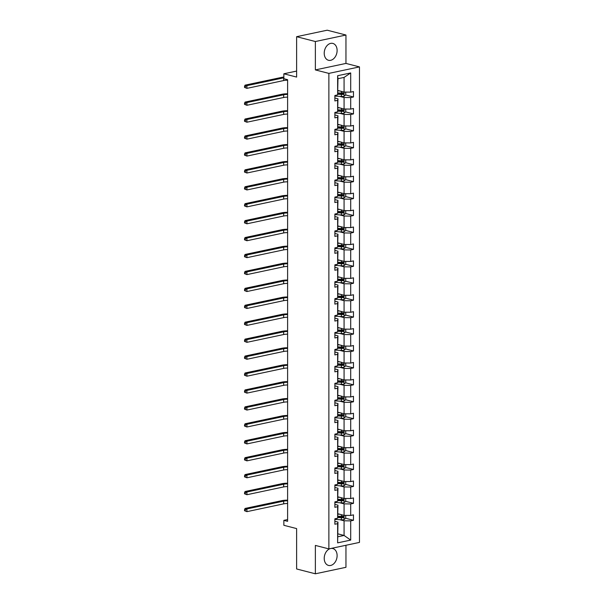 <?xml version="1.0" encoding="UTF-8"?>
<svg xmlns="http://www.w3.org/2000/svg" width="604" height="604" viewBox="0 0 604 604"><rect width="100%" height="100%" fill="white"/><g stroke="black" fill="none" stroke-linecap="round" stroke-linejoin="round"><path stroke-width="0.91" d="M324.22 53.22A8.705 6.267 104.5 0 0 328.493 60.279A8.705 6.267 104.5 0 0 337.115 50.479A8.705 6.267 104.5 0 0 332.842 43.42A8.705 6.267 104.5 0 0 324.22 53.22M324.22 558.353A8.705 6.267 104.5 0 0 328.493 565.419A8.705 6.267 104.5 0 0 337.115 555.62A8.705 6.267 104.5 0 0 332.842 548.553A8.705 6.267 104.5 0 0 324.22 558.353M315.371 69.913L345.956 63.42L345.956 35.032L315.371 41.525L315.371 69.913L328.878 73.394L328.878 548.9L315.371 545.42L315.371 573.8L345.956 567.307L345.956 545.269M315.371 573.8L296.617 568.968L296.617 528.591L283.857 525.299L283.857 520.361L287.61 521.327L287.61 79.69L283.857 78.724L283.857 73.786L296.617 77.07L296.617 36.693L327.202 30.2L345.956 35.032M315.371 41.525L296.617 36.693M345.956 63.42L359.463 66.901L359.463 542.407L328.878 548.9M337.961 90.494L344.076 92.072L344.076 77.418L350.697 72.941L350.697 92.148L353.468 91.559L353.468 96.987L345.639 94.971M334.873 96.066A8.539 2.001 180 0 0 336.096 96.164L341.381 96.481A2.96 0.695 180 0 0 344.069 96.33L344.106 92.072L350.697 92.148M328.878 73.394L359.463 66.901M337.961 107.429L344.076 109.007L344.076 97.501L350.697 97.576L353.468 96.987M350.697 97.576L350.697 109.082L353.468 108.493L353.468 113.922L345.639 111.899M337.961 124.364L344.076 125.934L344.076 114.435L350.697 114.511L353.468 113.922M350.697 114.511L350.697 126.01L353.468 125.421L353.468 130.849L345.639 128.833M337.961 141.291L344.076 142.869L344.076 131.362L350.697 131.438L353.468 130.849M350.697 131.438L350.697 142.944L353.468 142.355L353.468 147.784L345.639 145.76M337.961 158.225L344.076 159.803L344.076 148.297L350.697 148.373L353.468 147.784M350.697 148.373L350.697 159.879L353.468 159.29L353.468 164.718L345.639 162.695M337.961 175.16L344.076 176.73L344.076 165.232L350.697 165.3L353.468 164.718M350.697 165.3L350.697 176.806L353.468 176.217L353.468 181.645L345.639 179.63M337.961 192.087L344.076 193.665L344.076 182.159L350.697 182.234L353.468 181.645M350.697 182.234L350.697 193.741L353.468 193.152L353.468 198.58L345.639 196.557M337.961 209.022L344.076 210.6L344.076 199.094L350.697 199.169L353.468 198.58M350.697 199.169L350.697 210.675L353.468 210.086L353.468 215.515L345.639 213.491M337.961 225.949L344.076 227.527L344.076 216.021L350.697 216.096L353.468 215.515M350.697 216.096L350.697 227.602L353.468 227.013L353.468 232.442L345.639 230.426M337.961 242.883L344.076 244.461L344.076 232.955L350.697 233.031L353.468 232.442M350.697 233.031L350.697 244.537L353.468 243.948L353.468 249.377L345.639 247.353M337.961 259.818L344.076 261.396L344.076 249.89L350.697 249.965L353.468 249.377M350.697 249.965L350.697 261.472L353.468 260.883L353.468 266.304L345.639 264.288M337.961 276.745L344.076 278.323L344.076 266.817L350.697 266.892L353.468 266.304M350.697 266.892L350.697 278.399L353.468 277.81L353.468 283.238L345.639 281.222M337.961 293.68L344.076 295.258L344.076 283.752L350.697 283.827L353.468 283.238M350.697 283.827L350.697 295.333L353.468 294.744L353.468 300.173L345.639 298.149M337.961 310.615L344.076 312.192L344.076 300.686L350.697 300.762L353.468 300.173M350.697 300.762L350.697 312.26L353.468 311.679L353.468 317.1L345.639 315.084M337.961 327.542L344.076 329.12L344.076 317.613L350.697 317.689L353.468 317.1M350.697 317.689L350.697 329.195L353.468 328.606L353.468 334.035L345.639 332.019M337.961 344.476L344.076 346.054L344.076 334.548L350.697 334.624L353.468 334.035M350.697 334.624L350.697 346.13L353.468 345.541L353.468 350.969L345.639 348.946M337.961 361.411L344.076 362.981L344.076 351.483L350.697 351.558L353.468 350.969M350.697 351.558L350.697 363.057L353.468 362.476L353.468 367.896L345.639 365.881M337.961 378.338L344.076 379.916L344.076 368.41L350.697 368.485L353.468 367.896M350.697 368.485L350.697 379.992L353.468 379.403L353.468 384.831L345.639 382.815M337.961 395.273L344.076 396.851L344.076 385.344L350.697 385.42L353.468 384.831M350.697 385.42L350.697 396.926L353.468 396.337L353.468 401.766L345.639 399.742M337.961 412.207L344.076 413.778L344.076 402.279L350.697 402.347L353.468 401.766M350.697 402.347L350.697 413.853L353.468 413.264L353.468 418.693L345.639 416.677M337.961 429.134L344.076 430.712L344.076 419.206L350.697 419.282L353.468 418.693M350.697 419.282L350.697 430.788L353.468 430.199L353.468 435.627L345.639 433.604M337.961 446.069L344.076 447.647L344.076 436.141L350.697 436.216L353.468 435.627M350.697 436.216L350.697 447.723L353.468 447.134L353.468 452.562L345.639 450.539M337.961 463.004L344.076 464.574L344.076 453.068L350.697 453.143L353.468 452.562M350.697 453.143L350.697 464.65L353.468 464.061L353.468 469.489L345.639 467.473M337.961 479.931L344.076 481.509L344.076 470.003L350.697 470.078L353.468 469.489M350.697 470.078L350.697 481.584L353.468 480.995L353.468 486.424L345.639 484.4M337.961 496.865L344.076 498.443L344.076 486.937L350.697 487.013L353.468 486.424M350.697 487.013L350.697 498.519L353.468 497.93L353.468 503.351L345.639 501.335M337.961 513.793L344.076 515.371L344.076 503.864L350.697 503.94L353.468 503.351M350.697 503.94L350.697 515.446L353.468 514.857L353.468 520.286L345.639 518.27M337.961 533.876L344.076 535.454L344.076 520.799L350.697 520.875L353.468 520.286M350.697 520.875L350.697 540.089L337.636 542.86L337.636 523.645L334.873 524.234L334.873 518.806L337.636 518.217L337.636 506.718L334.873 507.307L334.873 501.879L337.636 501.29L337.636 489.784L334.873 490.373L334.873 484.944L337.636 484.355L337.636 472.849L334.873 473.438L334.873 468.009L337.636 467.428L337.636 455.922L334.873 456.511L334.873 451.082L337.636 450.493L337.636 438.987L334.873 439.576L334.873 434.148L337.636 433.559L337.636 422.053L334.873 422.641L334.873 417.213L337.636 416.632L337.636 405.125L334.873 405.714L334.873 400.286L337.636 399.697L337.636 388.191L334.873 388.78L334.873 383.351L337.636 382.762L337.636 371.256L334.873 371.845L334.873 366.424L337.636 365.835L337.636 354.329L334.873 354.918L334.873 349.489L337.636 348.901L337.636 337.394L334.873 337.983L334.873 332.555L337.636 331.966L337.636 320.467L334.873 321.049L334.873 315.628L337.636 315.039L337.636 303.533L334.873 304.122L334.873 298.693L337.636 298.104L337.636 286.598L334.873 287.187L334.873 281.758L337.636 281.17L337.636 269.671L334.873 270.252L334.873 264.831L337.636 264.242L337.636 252.736L334.873 253.325L334.873 247.897L337.636 247.308L337.636 235.802L334.873 236.391L334.873 230.962L337.636 230.381L337.636 218.874L334.873 219.463L334.873 214.035L337.636 213.446L337.636 201.94L334.873 202.529L334.873 197.1L337.636 196.511L337.636 185.005L334.873 185.594L334.873 180.166L337.636 179.584L337.636 168.078L334.873 168.667L334.873 163.239L337.636 162.65L337.636 151.143L334.873 151.732L334.873 146.304L337.636 145.715L337.636 134.209L334.873 134.798L334.873 129.377L337.636 128.788L337.636 117.282L334.873 117.871L334.873 112.442L337.636 111.853L337.636 100.347L334.873 100.936L334.873 95.508L337.636 94.919L337.636 75.711L350.697 72.941M337.636 111.853L337.961 98.799L334.873 97.999M337.961 98.799L337.636 100.347M339.735 96.383L344.076 97.501M334.873 112.993A8.539 2.001 180 0 0 336.096 113.091L341.381 113.409A2.96 0.695 180 0 0 344.069 113.265L344.106 109.007L350.697 109.082M337.636 128.788L337.961 115.734L334.873 114.934M337.961 115.734L337.636 117.282M339.735 113.31L344.076 114.435M334.873 129.928A8.539 2.001 180 0 0 336.096 130.026L341.381 130.343A2.96 0.695 180 0 0 344.069 130.192L344.106 125.934L350.697 126.01M337.636 145.715L337.961 132.661L334.873 131.868M337.961 132.661L337.636 134.209M339.735 130.245L344.076 131.362M334.873 146.855A8.539 2.001 180 0 0 336.096 146.953L341.381 147.278A2.96 0.695 180 0 0 344.069 147.127L344.106 142.869L350.697 142.944M337.636 162.65L337.961 149.596L334.873 148.795M337.961 149.596L337.636 151.143M339.735 147.18L344.076 148.297M334.873 163.79A8.539 2.001 180 0 0 336.096 163.888L341.381 164.205A2.96 0.695 180 0 0 344.069 164.062L344.106 159.803L350.697 159.879M337.636 179.584L337.961 166.53L334.873 165.73M337.961 166.53L337.636 168.078M339.735 164.107L344.076 165.232M334.873 180.724A8.539 2.001 180 0 0 336.096 180.822L341.381 181.14A2.96 0.695 180 0 0 344.069 180.989L344.106 176.73L350.697 176.806M337.636 196.511L337.961 183.457L334.873 182.665M337.961 183.457L337.636 185.005M339.735 181.041L344.076 182.159M334.873 197.651A8.539 2.001 180 0 0 336.096 197.75L341.381 198.074A2.96 0.695 180 0 0 344.069 197.923L344.106 193.665L350.697 193.741M337.636 213.446L337.961 200.392L334.873 199.592M337.961 200.392L337.636 201.94M339.735 197.976L344.076 199.094M334.873 214.586A8.539 2.001 180 0 0 336.096 214.684L341.381 215.001A2.96 0.695 180 0 0 344.069 214.858L344.106 210.6L350.697 210.675M337.636 230.381L337.961 217.319L334.873 216.526M337.961 217.319L337.636 218.874M339.735 214.903L344.076 216.021M334.873 231.521A8.539 2.001 180 0 0 336.096 231.619L341.381 231.936A2.96 0.695 180 0 0 344.069 231.785L344.106 227.527L350.697 227.602M337.636 247.308L337.961 234.254L334.873 233.461M337.961 234.254L337.636 235.802M339.735 231.838L344.076 232.955M334.873 248.448A8.539 2.001 180 0 0 336.096 248.546L341.381 248.871A2.96 0.695 180 0 0 344.069 248.72L344.106 244.461L350.697 244.537M337.636 264.242L337.961 251.189L334.873 250.388M337.961 251.189L337.636 252.736M339.735 248.765L344.076 249.89M334.873 265.382A8.539 2.001 180 0 0 336.096 265.481L341.381 265.798A2.96 0.695 180 0 0 344.069 265.654L344.106 261.396L350.697 261.472M337.636 281.17L337.961 268.116L334.873 267.323M337.961 268.116L337.636 269.671M339.735 265.7L344.076 266.817M334.873 282.317A8.539 2.001 180 0 0 336.096 282.415L341.381 282.732A2.96 0.695 180 0 0 344.069 282.581L344.106 278.323L350.697 278.399M337.636 298.104L337.961 285.05L334.873 284.257M337.961 285.05L337.636 286.598M339.735 282.634L344.076 283.752M334.873 299.244A8.539 2.001 180 0 0 336.096 299.342L341.381 299.667A2.96 0.695 180 0 0 344.069 299.516L344.106 295.258L350.697 295.333M337.636 315.039L337.961 301.985L334.873 301.185M337.961 301.985L337.636 303.533M339.735 299.561L344.076 300.686M334.873 316.179A8.539 2.001 180 0 0 336.096 316.277L341.381 316.594A2.96 0.695 180 0 0 344.069 316.451L344.106 312.192L350.697 312.26M337.636 331.966L337.961 318.912L334.873 318.119M337.961 318.912L337.636 320.467M339.735 316.496L344.076 317.613M334.873 333.114A8.539 2.001 180 0 0 336.096 333.212L341.381 333.529A2.96 0.695 180 0 0 344.069 333.378L344.106 329.12L350.697 329.195M337.636 348.901L337.961 335.847L334.873 335.046M337.961 335.847L337.636 337.394M339.735 333.431L344.076 334.548M334.873 350.041A8.539 2.001 180 0 0 336.096 350.139L341.381 350.463A2.96 0.695 180 0 0 344.069 350.312L344.106 346.054L350.697 346.13M337.636 365.835L337.961 352.781L334.873 351.981M337.961 352.781L337.636 354.329M339.735 350.358L344.076 351.483M344.076 362.981L350.697 363.057M337.636 382.762L337.961 369.708L334.873 368.916M337.961 369.708L337.636 371.256M339.735 367.292L344.076 368.41M334.873 383.91A8.539 2.001 180 0 0 336.096 384.001L341.381 384.325A2.96 0.695 180 0 0 344.069 384.174L344.106 379.916L350.697 379.992M337.636 399.697L337.961 386.643L334.873 385.843M337.961 386.643L337.636 388.191M339.735 384.227L344.076 385.344M334.873 400.837A8.539 2.001 180 0 0 336.096 400.935L341.381 401.252A2.96 0.695 180 0 0 344.069 401.109L344.106 396.851L350.697 396.926M337.636 416.632L337.961 403.578L334.873 402.777M337.961 403.578L337.636 405.125M339.735 401.154L344.076 402.279M334.873 417.772A8.539 2.001 180 0 0 336.096 417.87L341.381 418.187A2.96 0.695 180 0 0 344.069 418.036L344.106 413.778L350.697 413.853M337.636 433.559L337.961 420.505L334.873 419.712M337.961 420.505L337.636 422.053M339.735 418.089L344.076 419.206M334.873 434.699A8.539 2.001 180 0 0 336.096 434.797L341.381 435.122A2.96 0.695 180 0 0 344.069 434.971L344.106 430.712L350.697 430.788M337.636 450.493L337.961 437.439L334.873 436.639M337.961 437.439L337.636 438.987M339.735 435.023L344.076 436.141M334.873 451.633A8.539 2.001 180 0 0 336.096 451.732L341.381 452.049A2.96 0.695 180 0 0 344.069 451.905L344.106 447.647L350.697 447.723M337.636 467.428L337.961 454.374L334.873 453.574M337.961 454.374L337.636 455.922M339.735 451.951L344.076 453.068M334.873 468.568A8.539 2.001 180 0 0 336.096 468.666L341.381 468.983A2.96 0.695 180 0 0 344.069 468.832L344.106 464.574L350.697 464.65M337.636 484.355L337.961 471.301L334.873 470.508M337.961 471.301L337.636 472.849M339.735 468.885L344.076 470.003M334.873 485.495A8.539 2.001 180 0 0 336.096 485.593L341.381 485.918A2.96 0.695 180 0 0 344.069 485.767L344.106 481.509L350.697 481.584M337.636 501.29L337.961 488.236L334.873 487.436M337.961 488.236L337.636 489.784M339.735 485.82L344.076 486.937M334.873 502.43A8.539 2.001 180 0 0 336.096 502.528L341.381 502.845A2.96 0.695 180 0 0 344.069 502.702L344.106 498.443L350.697 498.519M337.636 518.217L337.961 505.163L334.873 504.37M337.961 505.163L337.636 506.718M339.735 502.747L344.076 503.864M334.873 519.365A8.539 2.001 180 0 0 336.096 519.463L341.381 519.78A2.96 0.695 180 0 0 344.069 519.629L344.106 515.371L350.697 515.446M337.636 542.86L337.961 522.098L334.873 521.305M337.961 522.098L337.636 523.645M287.61 519.568L283.857 520.361M296.617 71.076L283.857 73.786M344.076 77.418L337.961 78.716L337.636 94.919M339.735 519.682L344.076 520.799M337.961 536.752L344.076 535.454L350.697 540.089M337.636 75.711L337.961 78.716M342.272 516.095C343.163 516.465 343.163 516.896 342.272 517.401L337.961 516.292M342.272 499.161C343.163 499.531 343.163 499.969 342.272 500.467L337.961 499.357M342.272 482.234C343.163 482.596 343.163 483.034 342.272 483.532L337.961 482.422M342.272 465.299C343.163 465.669 343.163 466.099 342.272 466.605L337.961 465.495M342.272 448.364C343.163 448.734 343.163 449.172 342.272 449.67L337.961 448.561M342.272 431.437C343.163 431.807 343.163 432.238 342.272 432.736L337.961 431.626M342.272 414.503C343.163 414.873 343.163 415.303 342.272 415.809L337.961 414.699M342.272 397.575C343.163 397.938 343.163 398.376 342.272 398.874L337.961 397.764M342.272 380.641C343.163 381.011 343.163 381.441 342.272 381.939L337.961 380.837M342.272 363.706C343.163 364.076 343.163 364.506 342.272 365.012L337.961 363.902M342.272 346.779C343.163 347.141 343.163 347.579 342.272 348.078L337.961 346.968M342.272 329.844C343.163 330.214 343.163 330.645 342.272 331.143L337.961 330.041M342.272 312.91C343.163 313.28 343.163 313.71 342.272 314.216L337.961 313.106M342.272 295.983C343.163 296.345 343.163 296.783 342.272 297.281L337.961 296.171M342.272 279.048C343.163 279.418 343.163 279.848 342.272 280.354L337.961 279.244M342.272 262.113C343.163 262.483 343.163 262.921 342.272 263.419L337.961 262.31M342.272 245.186C343.163 245.549 343.163 245.987 342.272 246.485L337.961 245.375M342.272 228.252C343.163 228.622 343.163 229.052 342.272 229.558L337.961 228.448M342.272 211.317C343.163 211.687 343.163 212.125 342.272 212.623L337.961 211.513M342.272 194.39C343.163 194.752 343.163 195.19 342.272 195.688L337.961 194.579M342.272 177.455C343.163 177.825 343.163 178.255 342.272 178.761L337.961 177.651M342.272 160.521C343.163 160.891 343.163 161.328 342.272 161.827L337.961 160.717M342.272 143.593C343.163 143.963 343.163 144.394 342.272 144.892L337.961 143.782M342.272 126.659C343.163 127.029 343.163 127.459 342.272 127.965L337.961 126.855M342.272 109.732C343.163 110.094 343.163 110.532 342.272 111.03L337.961 109.92M342.272 92.797C343.163 93.167 343.163 93.597 342.272 94.096L337.961 92.993M339.735 514.253L337.961 514.147M344.106 519.599L345.722 518.194L345.722 515.393M337.787 517.5L341.381 517.719A2.96 0.695 0 0 0 343.351 517.673L343.351 516.375A2.96 0.695 180 0 1 341.381 516.412L337.961 516.209M343.351 517.673L337.863 517.152M287.61 503.517A5.579 1.306 0 0 0 283.669 503.857L246.923 511.656L244.537 510.727L245.284 510.924L245.284 509.836L244.537 509.648L244.537 510.727M287.61 500.799A5.579 1.306 0 0 0 283.669 501.139L246.923 508.938L246.923 511.656L245.284 510.924M245.284 509.836L246.923 508.938L245.05 508.455L281.796 500.656A8.373 1.955 180 0 1 287.61 500.15M245.05 508.455L244.537 509.648M339.735 497.319L337.961 497.213M344.106 502.664L345.722 501.26L345.722 498.459M337.787 500.565L341.381 500.784A2.96 0.695 0 0 0 343.351 500.746L343.351 499.44A2.96 0.695 180 0 1 341.381 499.485L337.961 499.274M343.351 500.746L337.863 500.225M287.61 486.582A5.579 1.306 0 0 0 283.669 486.922L246.923 494.721L244.537 493.8L245.284 493.989L245.284 492.909L244.537 492.713L244.537 493.8M287.61 483.872A5.579 1.306 0 0 0 283.669 484.212L246.923 492.011L246.923 494.721L245.284 493.989M245.284 492.909L246.923 492.011L245.05 491.528L281.796 483.729A8.373 1.955 180 0 1 287.61 483.215M245.05 491.528L244.537 492.713M339.735 480.391L337.961 480.286M344.106 485.729L345.722 484.332L345.722 481.524M337.787 483.638L341.381 483.857A2.96 0.695 0 0 0 343.351 483.812L343.351 482.513A2.96 0.695 180 0 1 341.381 482.551L337.961 482.347M343.351 483.812L337.863 483.291M287.61 469.655A5.579 1.306 0 0 0 283.669 469.988L246.923 477.794L244.537 476.866L245.284 477.062L245.284 475.975L244.537 475.778L244.537 476.866M287.61 466.937A5.579 1.306 0 0 0 283.669 467.277L246.923 475.076L246.923 477.794L245.284 477.062M245.284 475.975L246.923 475.076L245.05 474.593L281.796 466.794A8.373 1.955 180 0 1 287.61 466.288M245.05 474.593L244.537 475.778M339.735 463.457L337.961 463.351M344.106 468.802L345.722 467.398L345.722 464.597M337.787 466.703L341.381 466.922A2.96 0.695 0 0 0 343.351 466.877L343.351 465.578A2.96 0.695 180 0 1 341.381 465.616L337.961 465.412M343.351 466.877L337.863 466.356M287.61 452.721A5.579 1.306 0 0 0 283.669 453.06L246.923 460.86L244.537 459.938L245.284 460.127L245.284 459.04L244.537 458.851L244.537 459.938M287.61 450.01A5.579 1.306 0 0 0 283.669 450.342L246.923 458.149L246.923 460.86L245.284 460.127M245.284 459.04L246.923 458.149L245.05 457.666L281.796 449.859A8.373 1.955 180 0 1 287.61 449.353M245.05 457.666L244.537 458.851M339.735 446.522L337.961 446.416M344.106 451.868L345.722 450.463L345.722 447.662M337.787 449.769L341.381 449.988A2.96 0.695 0 0 0 343.351 449.95L343.351 448.644A2.96 0.695 180 0 1 341.381 448.689L337.961 448.478M343.351 449.95L337.863 449.429M287.61 435.786A5.579 1.306 0 0 0 283.669 436.126L246.923 443.925L244.537 443.004L245.284 443.193L245.284 442.113L244.537 441.917L244.537 443.004M287.61 433.076A5.579 1.306 0 0 0 283.669 433.415L246.923 441.214L246.923 443.925L245.284 443.193M245.284 442.113L246.923 441.214L245.05 440.731L281.796 432.932A8.373 1.955 180 0 1 287.61 432.419M245.05 440.731L244.537 441.917M339.735 429.595L337.961 429.489M344.106 434.933L345.722 433.536L345.722 430.735M337.787 432.841L341.381 433.06A2.96 0.695 0 0 0 343.351 433.015L343.351 431.717A2.96 0.695 180 0 1 341.381 431.754L337.961 431.55M343.351 433.015L337.863 432.494M287.61 418.859A5.579 1.306 0 0 0 283.669 419.191L246.923 426.998L244.537 426.069L245.284 426.265L245.284 425.178L244.537 424.982L244.537 426.069M287.61 416.141A5.579 1.306 0 0 0 283.669 416.481L246.923 424.28L246.923 426.998L245.284 426.265M245.284 425.178L246.923 424.28L245.05 423.797L281.796 415.997A8.373 1.955 180 0 1 287.61 415.492M245.05 423.797L244.537 424.982M339.735 412.66L337.961 412.555M344.106 418.006L345.722 416.601L345.722 413.8M337.787 415.907L341.381 416.126A2.96 0.695 0 0 0 343.351 416.088L343.351 414.782A2.96 0.695 180 0 1 341.381 414.82L337.961 414.616M343.351 416.088L337.863 415.56M287.61 401.924A5.579 1.306 0 0 0 283.669 402.264L246.923 410.063L244.537 409.142L245.284 409.331L245.284 408.244L244.537 408.055L244.537 409.142M287.61 399.214A5.579 1.306 0 0 0 283.669 399.546L246.923 407.353L246.923 410.063L245.284 409.331M245.284 408.244L246.923 407.353L245.05 406.869L281.796 399.063A8.373 1.955 180 0 1 287.61 398.557M245.05 406.869L244.537 408.055M339.735 395.733L337.961 395.62M344.106 401.071L345.722 399.674L345.722 396.866M337.787 398.98L341.381 399.191A2.96 0.695 0 0 0 343.351 399.153L343.351 397.847A2.96 0.695 180 0 1 341.381 397.893L337.961 397.681M343.351 399.153L337.863 398.632M287.61 384.99A5.579 1.306 0 0 0 283.669 385.329L246.923 393.129L244.537 392.207L245.284 392.404L245.284 391.316L244.537 391.12L244.537 392.207M287.61 382.279A5.579 1.306 0 0 0 283.669 382.619L246.923 390.418L246.923 393.129L245.284 392.404M245.284 391.316L246.923 390.418L245.05 389.935L281.796 382.136A8.373 1.955 180 0 1 287.61 381.622M245.05 389.935L244.537 391.12M339.735 378.799L337.961 378.693M344.106 384.136L345.722 382.74L345.722 379.939M337.787 382.045L341.381 382.264A2.96 0.695 0 0 0 343.351 382.219L343.351 380.92A2.96 0.695 180 0 1 341.381 380.958L337.961 380.754M343.351 382.219L337.863 381.698M287.61 368.062A5.579 1.306 0 0 0 283.669 368.395L246.923 376.201L244.537 375.273L245.284 375.469L245.284 374.382L244.537 374.193L244.537 375.273M287.61 365.344A5.579 1.306 0 0 0 283.669 365.684L246.923 373.483L246.923 376.201L245.284 375.469M245.284 374.382L246.923 373.483L245.05 373L281.796 365.201A8.373 1.955 180 0 1 287.61 364.695M245.05 373L244.537 374.193M339.735 361.864L337.961 361.758M345.722 363.004L345.722 365.805L344.069 367.24A2.96 0.695 180 0 1 341.381 367.391L336.096 367.073A8.539 2.001 180 0 1 334.873 366.975M337.787 365.11L341.381 365.329A2.96 0.695 0 0 0 343.351 365.292L343.351 363.986A2.96 0.695 180 0 1 341.381 364.031L337.961 363.819M343.351 365.292L337.863 364.763M287.61 351.128A5.579 1.306 0 0 0 283.669 351.468L246.923 359.267L244.537 358.346L245.284 358.534L245.284 357.455L244.537 357.258L244.537 358.346M287.61 348.417A5.579 1.306 0 0 0 283.669 348.75L246.923 356.556L246.923 359.267L245.284 358.534M245.284 357.455L246.923 356.556L245.05 356.073L281.796 348.266A8.373 1.955 180 0 1 287.61 347.761M245.05 356.073L244.537 357.258M339.735 344.937L337.961 344.824M344.106 350.275L345.722 348.878L345.722 346.069M337.787 348.183L341.381 348.395A2.96 0.695 0 0 0 343.351 348.357L343.351 347.051A2.96 0.695 180 0 1 341.381 347.096L337.961 346.885M343.351 348.357L337.863 347.836M287.61 334.193A5.579 1.306 0 0 0 283.669 334.533L246.923 342.332L244.537 341.411L245.284 341.607L245.284 340.52L244.537 340.324L244.537 341.411M287.61 331.483A5.579 1.306 0 0 0 283.669 331.822L246.923 339.622L246.923 342.332L245.284 341.607M245.284 340.52L246.923 339.622L245.05 339.138L281.796 331.339A8.373 1.955 180 0 1 287.61 330.826M245.05 339.138L244.537 340.324M339.735 328.002L337.961 327.897M344.106 333.34L345.722 331.943L345.722 329.142M337.787 331.249L341.381 331.468A2.96 0.695 0 0 0 343.351 331.422L343.351 330.124A2.96 0.695 180 0 1 341.381 330.161L337.961 329.958M343.351 331.422L337.863 330.901M287.61 317.266A5.579 1.306 0 0 0 283.669 317.606L246.923 325.405L244.537 324.476L245.284 324.673L245.284 323.585L244.537 323.397L244.537 324.476M287.61 314.548A5.579 1.306 0 0 0 283.669 314.888L246.923 322.687L246.923 325.405L245.284 324.673M245.284 323.585L246.923 322.687L245.05 322.204L281.796 314.405A8.373 1.955 180 0 1 287.61 313.899M245.05 322.204L244.537 323.397M339.735 311.068L337.961 310.962M344.106 316.413L345.722 315.009L345.722 312.208M337.787 314.314L341.381 314.533A2.96 0.695 0 0 0 343.351 314.495L343.351 313.189A2.96 0.695 180 0 1 341.381 313.234L337.961 313.023M343.351 314.495L337.863 313.967M287.61 300.331A5.579 1.306 0 0 0 283.669 300.671L246.923 308.47L244.537 307.549L245.284 307.738L245.284 306.658L244.537 306.462L244.537 307.549M287.61 297.621A5.579 1.306 0 0 0 283.669 297.953L246.923 305.76L246.923 308.47L245.284 307.738M245.284 306.658L246.923 305.76L245.05 305.277L281.796 297.47A8.373 1.955 180 0 1 287.61 296.964M245.05 305.277L244.537 306.462M339.735 294.14L337.961 294.027M344.106 299.478L345.722 298.082L345.722 295.273M337.787 297.387L341.381 297.598A2.96 0.695 0 0 0 343.351 297.561L343.351 296.262A2.96 0.695 180 0 1 341.381 296.3L337.961 296.096M343.351 297.561L337.863 297.04M287.61 283.397A5.579 1.306 0 0 0 283.669 283.737L246.923 291.536L244.537 290.615L245.284 290.811L245.284 289.724L244.537 289.527L244.537 290.615M287.61 280.686A5.579 1.306 0 0 0 283.669 281.026L246.923 288.825L246.923 291.536L245.284 290.811M245.284 289.724L246.923 288.825L245.05 288.342L281.796 280.543A8.373 1.955 180 0 1 287.61 280.037M245.05 288.342L244.537 289.527M339.735 277.206L337.961 277.1M344.106 282.544L345.722 281.147L345.722 278.346M337.787 280.452L341.381 280.671A2.96 0.695 0 0 0 343.351 280.626L343.351 279.327A2.96 0.695 180 0 1 341.381 279.365L337.961 279.161M343.351 280.626L337.863 280.105M287.61 266.47A5.579 1.306 0 0 0 283.669 266.809L246.923 274.609L244.537 273.68L245.284 273.876L245.284 272.789L244.537 272.6L244.537 273.68M287.61 263.752A5.579 1.306 0 0 0 283.669 264.091L246.923 271.891L246.923 274.609L245.284 273.876M245.284 272.789L246.923 271.891L245.05 271.407L281.796 263.608A8.373 1.955 180 0 1 287.61 263.102M245.05 271.407L244.537 272.6M339.735 260.271L337.961 260.165M344.106 265.617L345.722 264.212L345.722 261.411M337.787 263.518L341.381 263.737A2.96 0.695 0 0 0 343.351 263.699L343.351 262.393A2.96 0.695 180 0 1 341.381 262.438L337.961 262.227M343.351 263.699L337.863 263.178M287.61 249.535A5.579 1.306 0 0 0 283.669 249.875L246.923 257.674L244.537 256.753L245.284 256.942L245.284 255.862L244.537 255.666L244.537 256.753M287.61 246.825A5.579 1.306 0 0 0 283.669 247.164L246.923 254.963L246.923 257.674L245.284 256.942M245.284 255.862L246.923 254.963L245.05 254.48L281.796 246.674A8.373 1.955 180 0 1 287.61 246.168M245.05 254.48L244.537 255.666M339.735 243.344L337.961 243.231M344.106 248.682L345.722 247.285L345.722 244.477M337.787 246.591L341.381 246.809A2.96 0.695 0 0 0 343.351 246.764L343.351 245.466A2.96 0.695 180 0 1 341.381 245.503L337.961 245.299M343.351 246.764L337.863 246.243M287.61 232.608A5.579 1.306 0 0 0 283.669 232.94L246.923 240.747L244.537 239.818L245.284 240.014L245.284 238.927L244.537 238.731L244.537 239.818M287.61 229.89A5.579 1.306 0 0 0 283.669 230.23L246.923 238.029L246.923 240.747L245.284 240.014M245.284 238.927L246.923 238.029L245.05 237.546L281.796 229.746A8.373 1.955 180 0 1 287.61 229.241M245.05 237.546L244.537 238.731M339.735 226.409L337.961 226.304M344.106 231.755L345.722 230.351L345.722 227.549M337.787 229.656L341.381 229.875A2.96 0.695 0 0 0 343.351 229.83L343.351 228.531A2.96 0.695 180 0 1 341.381 228.569L337.961 228.365M343.351 229.83L337.863 229.309M287.61 215.673A5.579 1.306 0 0 0 283.669 216.013L246.923 223.812L244.537 222.884L245.284 223.08L245.284 221.993L244.537 221.804L244.537 222.884M287.61 212.955A5.579 1.306 0 0 0 283.669 213.295L246.923 221.102L246.923 223.812L245.284 223.08M245.284 221.993L246.923 221.102L245.05 220.611L281.796 212.812A8.373 1.955 180 0 1 287.61 212.306M245.05 220.611L244.537 221.804M339.735 209.475L337.961 209.369M344.106 214.82L345.722 213.416L345.722 210.615M337.787 212.721L341.381 212.94A2.96 0.695 0 0 0 343.351 212.902L343.351 211.596A2.96 0.695 180 0 1 341.381 211.642L337.961 211.43M343.351 212.902L337.863 212.382M287.61 198.739A5.579 1.306 0 0 0 283.669 199.078L246.923 206.878L244.537 205.956L245.284 206.145L245.284 205.066L244.537 204.869L244.537 205.956M287.61 196.028A5.579 1.306 0 0 0 283.669 196.368L246.923 204.167L246.923 206.878L245.284 206.145M245.284 205.066L246.923 204.167L245.05 203.684L281.796 195.885A8.373 1.955 180 0 1 287.61 195.371M245.05 203.684L244.537 204.869M339.735 192.548L337.961 192.442M344.106 197.886L345.722 196.489L345.722 193.68M337.787 195.794L341.381 196.013A2.96 0.695 0 0 0 343.351 195.968L343.351 194.669A2.96 0.695 180 0 1 341.381 194.707L337.961 194.503M343.351 195.968L337.863 195.447M287.61 181.812A5.579 1.306 0 0 0 283.669 182.144L246.923 189.95L244.537 189.022L245.284 189.218L245.284 188.131L244.537 187.935L244.537 189.022M287.61 179.094A5.579 1.306 0 0 0 283.669 179.433L246.923 187.232L246.923 189.95L245.284 189.218M245.284 188.131L246.923 187.232L245.05 186.749L281.796 178.95A8.373 1.955 180 0 1 287.61 178.444M245.05 186.749L244.537 187.935M339.735 175.613L337.961 175.507M344.106 180.958L345.722 179.554L345.722 176.753M337.787 178.859L341.381 179.078A2.96 0.695 0 0 0 343.351 179.041L343.351 177.735A2.96 0.695 180 0 1 341.381 177.772L337.961 177.568M343.351 179.041L337.863 178.512M287.61 164.877A5.579 1.306 0 0 0 283.669 165.217L246.923 173.016L244.537 172.095L245.284 172.283L245.284 171.196L244.537 171.007L244.537 172.095M287.61 162.166A5.579 1.306 0 0 0 283.669 162.499L246.923 170.305L246.923 173.016L245.284 172.283M245.284 171.196L246.923 170.305L245.05 169.822L281.796 162.015A8.373 1.955 180 0 1 287.61 161.51M245.05 169.822L244.537 171.007M339.735 158.678L337.961 158.573M344.106 164.024L345.722 162.619L345.722 159.818M337.787 161.932L341.381 162.144A2.96 0.695 0 0 0 343.351 162.106L343.351 160.8A2.96 0.695 180 0 1 341.381 160.845L337.961 160.634M343.351 162.106L337.863 161.585M287.61 147.942A5.579 1.306 0 0 0 283.669 148.282L246.923 156.081L244.537 155.16L245.284 155.356L245.284 154.269L244.537 154.073L244.537 155.16M287.61 145.232A5.579 1.306 0 0 0 283.669 145.572L246.923 153.371L246.923 156.081L245.284 155.356M245.284 154.269L246.923 153.371L245.05 152.887L281.796 145.088A8.373 1.955 180 0 1 287.61 144.575M245.05 152.887L244.537 154.073M339.735 141.751L337.961 141.646M344.106 147.089L345.722 145.692L345.722 142.891M337.787 144.998L341.381 145.217A2.96 0.695 0 0 0 343.351 145.171L343.351 143.873A2.96 0.695 180 0 1 341.381 143.911L337.961 143.707M343.351 145.171L337.863 144.65M287.61 131.015A5.579 1.306 0 0 0 283.669 131.347L246.923 139.154L244.537 138.225L245.284 138.422L245.284 137.334L244.537 137.138L244.537 138.225M287.61 128.297A5.579 1.306 0 0 0 283.669 128.637L246.923 136.436L246.923 139.154L245.284 138.422M245.284 137.334L246.923 136.436L245.05 135.953L281.796 128.154A8.373 1.955 180 0 1 287.61 127.648M245.05 135.953L244.537 137.138M339.735 124.817L337.961 124.711M344.106 130.162L345.722 128.758L345.722 125.957M337.787 128.063L341.381 128.282A2.96 0.695 0 0 0 343.351 128.244L343.351 126.938A2.96 0.695 180 0 1 341.381 126.976L337.961 126.772M343.351 128.244L337.863 127.716M287.61 114.081A5.579 1.306 0 0 0 283.669 114.42L246.923 122.219L244.537 121.298L245.284 121.487L245.284 120.4L244.537 120.211L244.537 121.298M287.61 111.37A5.579 1.306 0 0 0 283.669 111.702L246.923 119.509L246.923 122.219L245.284 121.487M245.284 120.4L246.923 119.509L245.05 119.026L281.796 111.219A8.373 1.955 180 0 1 287.61 110.713M245.05 119.026L244.537 120.211M339.735 107.889L337.961 107.776M344.106 113.227L345.722 111.831L345.722 109.022M337.787 111.136L341.381 111.347A2.96 0.695 0 0 0 343.351 111.31L343.351 110.003A2.96 0.695 180 0 1 341.381 110.049L337.961 109.837M343.351 111.31L337.863 110.789M287.61 97.146A5.579 1.306 0 0 0 283.669 97.486L246.923 105.285L244.537 104.364L245.284 104.56L245.284 103.473L244.537 103.276L244.537 104.364M287.61 94.435A5.579 1.306 0 0 0 283.669 94.775L246.923 102.574L246.923 105.285L245.284 104.56M245.284 103.473L246.923 102.574L245.05 102.091L281.796 94.292A8.373 1.955 180 0 1 287.61 93.779M245.05 102.091L244.537 103.276M339.735 90.955L337.961 90.849M344.106 96.293L345.722 94.896L345.722 92.095M337.787 94.201L341.381 94.42A2.96 0.695 0 0 0 343.351 94.375L343.351 93.076A2.96 0.695 180 0 1 341.381 93.114L337.961 92.91M343.351 94.375L337.863 93.854M287.61 80.219A5.579 1.306 0 0 0 283.669 80.551L246.923 88.358L244.537 87.429L245.284 87.625L245.284 86.538L244.537 86.349L244.537 87.429M283.857 77.803A5.579 1.306 0 0 0 283.669 77.84L246.923 85.64L246.923 88.358L245.284 87.625M245.284 86.538L246.923 85.64L245.05 85.156L281.796 77.357A8.373 1.955 180 0 1 283.857 77.033M245.05 85.156L244.537 86.349M336.096 519.463L336.096 518.549M341.381 516.412L341.381 514.676M341.381 519.78L341.381 517.719M283.669 503.857L283.669 501.139M336.096 502.528L336.096 501.614M341.381 499.485L341.381 497.741M341.381 502.845L341.381 500.784M283.669 486.922L283.669 484.212M336.096 485.593L336.096 484.687M341.381 482.551L341.381 480.814M341.381 485.918L341.381 483.857M283.669 469.988L283.669 467.277M336.096 468.666L336.096 467.753M341.381 465.616L341.381 463.88M341.381 468.983L341.381 466.922M283.669 453.06L283.669 450.342M336.096 451.732L336.096 450.818M341.381 448.689L341.381 446.952M341.381 452.049L341.381 449.988M283.669 436.126L283.669 433.415M336.096 434.797L336.096 433.891M341.381 431.754L341.381 430.018M341.381 435.122L341.381 433.06M283.669 419.191L283.669 416.481M336.096 417.87L336.096 416.956M341.381 414.82L341.381 413.083M341.381 418.187L341.381 416.126M283.669 402.264L283.669 399.546M336.096 400.935L336.096 400.022M341.381 397.893L341.381 396.156M341.381 401.252L341.381 399.191M283.669 385.329L283.669 382.619M336.096 384.001L336.096 383.095M341.381 380.958L341.381 379.221M341.381 384.325L341.381 382.264M283.669 368.395L283.669 365.684M344.106 367.209L344.106 362.989M336.096 367.073L336.096 366.16M341.381 364.031L341.381 362.287M341.381 367.391L341.381 365.329M283.669 351.468L283.669 348.75M336.096 350.139L336.096 349.225M341.381 347.096L341.381 345.36M341.381 350.463L341.381 348.395M283.669 334.533L283.669 331.822M336.096 333.212L336.096 332.298M341.381 330.161L341.381 328.425M341.381 333.529L341.381 331.468M283.669 317.606L283.669 314.888M336.096 316.277L336.096 315.363M341.381 313.234L341.381 311.49M341.381 316.594L341.381 314.533M283.669 300.671L283.669 297.953M336.096 299.342L336.096 298.429M341.381 296.3L341.381 294.563M341.381 299.667L341.381 297.598M283.669 283.737L283.669 281.026M336.096 282.415L336.096 281.502M341.381 279.365L341.381 277.629M341.381 282.732L341.381 280.671M283.669 266.809L283.669 264.091M336.096 265.481L336.096 264.567M341.381 262.438L341.381 260.694M341.381 265.798L341.381 263.737M283.669 249.875L283.669 247.164M336.096 248.546L336.096 247.64M341.381 245.503L341.381 243.767M341.381 248.871L341.381 246.809M283.669 232.94L283.669 230.23M336.096 231.619L336.096 230.705M341.381 228.569L341.381 226.832M341.381 231.936L341.381 229.875M283.669 216.013L283.669 213.295M336.096 214.684L336.096 213.771M341.381 211.642L341.381 209.905M341.381 215.001L341.381 212.94M283.669 199.078L283.669 196.368M336.096 197.75L336.096 196.844M341.381 194.707L341.381 192.97M341.381 198.074L341.381 196.013M283.669 182.144L283.669 179.433M336.096 180.822L336.096 179.909M341.381 177.772L341.381 176.036M341.381 181.14L341.381 179.078M283.669 165.217L283.669 162.499M336.096 163.888L336.096 162.974M341.381 160.845L341.381 159.109M341.381 164.205L341.381 162.144M283.669 148.282L283.669 145.572M336.096 146.953L336.096 146.047M341.381 143.911L341.381 142.174M341.381 147.278L341.381 145.217M283.669 131.347L283.669 128.637M336.096 130.026L336.096 129.113M341.381 126.976L341.381 125.239M341.381 130.343L341.381 128.282M283.669 114.42L283.669 111.702M336.096 113.091L336.096 112.178M341.381 110.049L341.381 108.312M341.381 113.409L341.381 111.347M283.669 97.486L283.669 94.775M336.096 96.164L336.096 95.251M341.381 93.114L341.381 91.378M341.381 96.481L341.381 94.42M283.669 80.551L283.669 77.84"/></g></svg>
